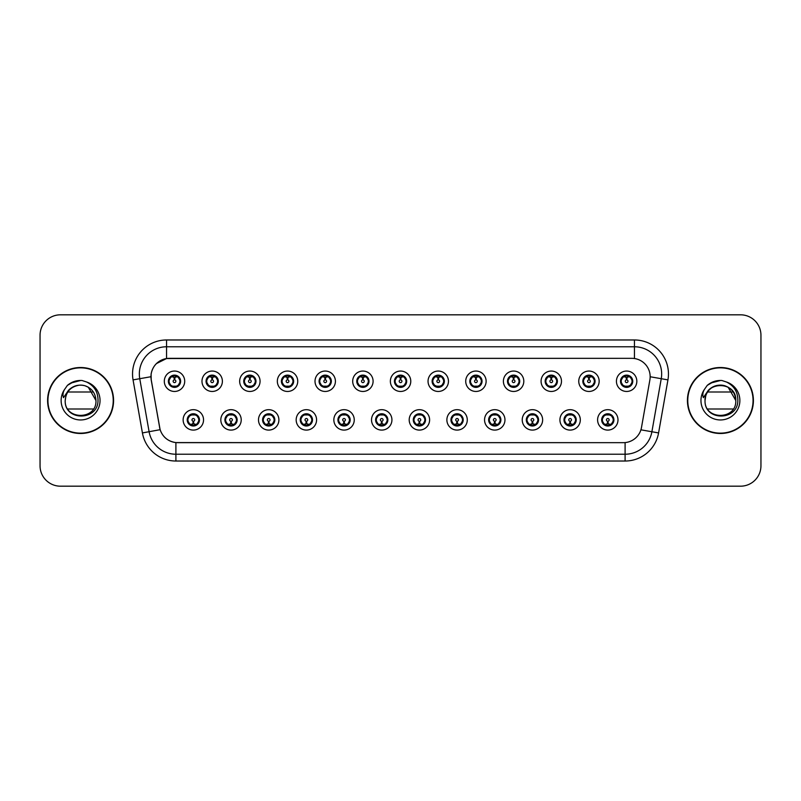 <?xml version="1.0" encoding="UTF-8"?>
<svg xmlns="http://www.w3.org/2000/svg" width="801" height="801" viewBox="0 0 801 801"><rect width="100%" height="100%" fill="white"/><g stroke="black" fill="none" stroke-linecap="round" stroke-linejoin="round"><path stroke-width="1.2" d="M241.221 419.884A10.203 10.203 0 0 1 231.018 430.087A10.203 10.203 0 0 1 220.816 419.884A10.203 10.203 0 0 1 231.018 409.681A10.203 10.203 0 0 1 241.221 419.884M224.901 419.884A6.118 6.118 0 0 0 231.018 426.002A6.118 6.118 0 0 0 237.146 419.884A6.118 6.118 0 0 0 231.018 413.767A6.118 6.118 0 0 0 224.901 419.884L227.274 423.829A5.437 5.437 0 0 1 227.274 415.939L224.961 419.884M278.898 419.884A10.203 10.203 0 0 1 268.695 430.087A10.203 10.203 0 0 1 258.493 419.884A10.203 10.203 0 0 1 268.695 409.681A10.203 10.203 0 0 1 278.898 419.884M262.578 419.884A6.118 6.118 0 0 0 268.695 426.002A6.118 6.118 0 0 0 274.823 419.884A6.118 6.118 0 0 0 268.695 413.767A6.118 6.118 0 0 0 262.578 419.884L264.951 423.829A5.437 5.437 0 0 1 264.951 415.939L262.638 419.884M316.575 419.884A10.203 10.203 0 0 1 306.372 430.087A10.203 10.203 0 0 1 296.17 419.884A10.203 10.203 0 0 1 306.372 409.681A10.203 10.203 0 0 1 316.575 419.884M300.255 419.884A6.118 6.118 0 0 0 306.372 426.002A6.118 6.118 0 0 0 312.5 419.884A6.118 6.118 0 0 0 306.372 413.767A6.118 6.118 0 0 0 300.255 419.884L302.628 423.829A5.437 5.437 0 0 1 302.628 415.939L300.315 419.884M354.252 419.884A10.203 10.203 0 0 1 344.05 430.087A10.203 10.203 0 0 1 333.847 419.884A10.203 10.203 0 0 1 344.05 409.681A10.203 10.203 0 0 1 354.252 419.884M337.932 419.884A6.118 6.118 0 0 0 344.05 426.002A6.118 6.118 0 0 0 350.177 419.884A6.118 6.118 0 0 0 344.05 413.767A6.118 6.118 0 0 0 337.932 419.884L340.305 423.829A5.437 5.437 0 0 1 340.305 415.939L337.992 419.884M391.929 419.884A10.203 10.203 0 0 1 381.727 430.087A10.203 10.203 0 0 1 371.524 419.884A10.203 10.203 0 0 1 381.727 409.681A10.203 10.203 0 0 1 391.929 419.884M375.609 419.884A6.118 6.118 0 0 0 381.727 426.002A6.118 6.118 0 0 0 387.854 419.884A6.118 6.118 0 0 0 381.727 413.767A6.118 6.118 0 0 0 375.609 419.884L377.982 423.829A5.437 5.437 0 0 1 377.982 415.939L375.669 419.884M429.606 419.884A10.203 10.203 0 0 1 419.404 430.087A10.203 10.203 0 0 1 409.201 419.884A10.203 10.203 0 0 1 419.404 409.681A10.203 10.203 0 0 1 429.606 419.884M413.286 419.884A6.118 6.118 0 0 0 419.404 426.002A6.118 6.118 0 0 0 425.531 419.884A6.118 6.118 0 0 0 419.404 413.767A6.118 6.118 0 0 0 413.286 419.884L415.659 423.829A5.437 5.437 0 0 1 415.659 415.939L413.346 419.884M467.283 419.884A10.203 10.203 0 0 1 457.081 430.087A10.203 10.203 0 0 1 446.878 419.884A10.203 10.203 0 0 1 457.081 409.681A10.203 10.203 0 0 1 467.283 419.884M450.963 419.884A6.118 6.118 0 0 0 457.081 426.002A6.118 6.118 0 0 0 463.208 419.884A6.118 6.118 0 0 0 457.081 413.767A6.118 6.118 0 0 0 450.963 419.884L453.336 423.829A5.437 5.437 0 0 1 453.336 415.939L451.023 419.884M504.96 419.884A10.203 10.203 0 0 1 494.758 430.087A10.203 10.203 0 0 1 484.555 419.884A10.203 10.203 0 0 1 494.758 409.681A10.203 10.203 0 0 1 504.96 419.884M488.64 419.884A6.118 6.118 0 0 0 494.758 426.002A6.118 6.118 0 0 0 500.885 419.884A6.118 6.118 0 0 0 494.758 413.767A6.118 6.118 0 0 0 488.64 419.884L491.013 423.829A5.437 5.437 0 0 1 491.013 415.939L488.7 419.884M542.637 419.884A10.203 10.203 0 0 1 532.435 430.087A10.203 10.203 0 0 1 522.232 419.884A10.203 10.203 0 0 1 532.435 409.681A10.203 10.203 0 0 1 542.637 419.884M526.317 419.884A6.118 6.118 0 0 0 532.435 426.002A6.118 6.118 0 0 0 538.562 419.884A6.118 6.118 0 0 0 532.435 413.767A6.118 6.118 0 0 0 526.317 419.884L528.69 423.829A5.437 5.437 0 0 1 528.69 415.939L526.377 419.884M580.314 419.884A10.203 10.203 0 0 1 570.112 430.087A10.203 10.203 0 0 1 559.919 419.884A10.203 10.203 0 0 1 570.112 409.681A10.203 10.203 0 0 1 580.314 419.884M563.994 419.884A6.118 6.118 0 0 0 570.112 426.002A6.118 6.118 0 0 0 576.239 419.884A6.118 6.118 0 0 0 570.112 413.767A6.118 6.118 0 0 0 563.994 419.884L566.367 423.829A5.437 5.437 0 0 1 566.367 415.939L564.054 419.884M617.992 419.884A10.203 10.203 0 0 1 607.789 430.087A10.203 10.203 0 0 1 597.596 419.884A10.203 10.203 0 0 1 607.789 409.681A10.203 10.203 0 0 1 617.992 419.884M601.671 419.884A6.118 6.118 0 0 0 607.789 426.002A6.118 6.118 0 0 0 613.916 419.884A6.118 6.118 0 0 0 607.789 413.767A6.118 6.118 0 0 0 601.671 419.884L604.044 423.829A5.437 5.437 0 0 1 604.044 415.939L601.731 419.884M203.544 419.884A10.203 10.203 0 0 1 193.341 430.087A10.203 10.203 0 0 1 183.139 419.884A10.203 10.203 0 0 1 193.341 409.681A10.203 10.203 0 0 1 203.544 419.884M187.224 419.884A6.118 6.118 0 0 0 193.341 426.002A6.118 6.118 0 0 0 199.469 419.884A6.118 6.118 0 0 0 193.341 413.767A6.118 6.118 0 0 0 187.224 419.884L189.597 423.829A5.437 5.437 0 0 1 189.597 415.939L187.274 419.884M222.388 381.256A10.203 10.203 0 0 1 212.185 391.459A10.203 10.203 0 0 1 201.982 381.256A10.203 10.203 0 0 1 212.185 371.053A10.203 10.203 0 0 1 222.388 381.256M206.057 381.256A6.118 6.118 0 0 0 212.185 387.374A6.118 6.118 0 0 0 218.303 381.256A6.118 6.118 0 0 0 212.185 375.128A6.118 6.118 0 0 0 206.057 381.256L208.44 385.201A5.437 5.437 0 0 1 208.44 377.301L206.117 381.266M260.065 381.256A10.203 10.203 0 0 1 249.862 391.459A10.203 10.203 0 0 1 239.659 381.256A10.203 10.203 0 0 1 249.862 371.053A10.203 10.203 0 0 1 260.065 381.256M243.734 381.256A6.118 6.118 0 0 0 249.862 387.374A6.118 6.118 0 0 0 255.98 381.256A6.118 6.118 0 0 0 249.862 375.128A6.118 6.118 0 0 0 243.734 381.256L246.117 385.201A5.437 5.437 0 0 1 246.117 377.301L243.794 381.266M297.742 381.256A10.203 10.203 0 0 1 287.539 391.459A10.203 10.203 0 0 1 277.336 381.256A10.203 10.203 0 0 1 287.539 371.053A10.203 10.203 0 0 1 297.742 381.256M281.411 381.256A6.118 6.118 0 0 0 287.539 387.374A6.118 6.118 0 0 0 293.657 381.256A6.118 6.118 0 0 0 287.539 375.128A6.118 6.118 0 0 0 281.411 381.256L283.794 385.201A5.437 5.437 0 0 1 283.794 377.301L281.471 381.266M335.419 381.256A10.203 10.203 0 0 1 325.216 391.459A10.203 10.203 0 0 1 315.013 381.256A10.203 10.203 0 0 1 325.216 371.053A10.203 10.203 0 0 1 335.419 381.256M319.088 381.256A6.118 6.118 0 0 0 325.216 387.374A6.118 6.118 0 0 0 331.334 381.256A6.118 6.118 0 0 0 325.216 375.128A6.118 6.118 0 0 0 319.088 381.256L321.471 385.201A5.437 5.437 0 0 1 321.471 377.301L319.148 381.266M373.096 381.256A10.203 10.203 0 0 1 362.893 391.459A10.203 10.203 0 0 1 352.69 381.256A10.203 10.203 0 0 1 362.893 371.053A10.203 10.203 0 0 1 373.096 381.256M356.765 381.256A6.118 6.118 0 0 0 362.893 387.374A6.118 6.118 0 0 0 369.011 381.256A6.118 6.118 0 0 0 362.893 375.128A6.118 6.118 0 0 0 356.765 381.256L359.148 385.201A5.437 5.437 0 0 1 359.148 377.301L356.825 381.266M410.773 381.256A10.203 10.203 0 0 1 400.57 391.459A10.203 10.203 0 0 1 390.367 381.256A10.203 10.203 0 0 1 400.57 371.053A10.203 10.203 0 0 1 410.773 381.256M394.442 381.256A6.118 6.118 0 0 0 400.57 387.374A6.118 6.118 0 0 0 406.688 381.256A6.118 6.118 0 0 0 400.57 375.128A6.118 6.118 0 0 0 394.442 381.256L396.825 385.201A5.437 5.437 0 0 1 396.825 377.301L394.503 381.266M448.45 381.256A10.203 10.203 0 0 1 438.247 391.459A10.203 10.203 0 0 1 428.044 381.256A10.203 10.203 0 0 1 438.247 371.053A10.203 10.203 0 0 1 448.45 381.256M432.119 381.256A6.118 6.118 0 0 0 438.247 387.374A6.118 6.118 0 0 0 444.365 381.256A6.118 6.118 0 0 0 438.247 375.128A6.118 6.118 0 0 0 432.119 381.256L434.502 385.201A5.437 5.437 0 0 1 434.502 377.301L432.18 381.266M486.127 381.256A10.203 10.203 0 0 1 475.924 391.459A10.203 10.203 0 0 1 465.721 381.256A10.203 10.203 0 0 1 475.924 371.053A10.203 10.203 0 0 1 486.127 381.256M469.807 381.256A6.118 6.118 0 0 0 475.924 387.374A6.118 6.118 0 0 0 482.042 381.256A6.118 6.118 0 0 0 475.924 375.128A6.118 6.118 0 0 0 469.807 381.256L472.179 385.201A5.437 5.437 0 0 1 472.19 377.301L469.857 381.266M523.804 381.256A10.203 10.203 0 0 1 513.601 391.459A10.203 10.203 0 0 1 503.398 381.256A10.203 10.203 0 0 1 513.601 371.053A10.203 10.203 0 0 1 523.804 381.256M507.484 381.256A6.118 6.118 0 0 0 513.601 387.374A6.118 6.118 0 0 0 519.719 381.256A6.118 6.118 0 0 0 513.601 375.128A6.118 6.118 0 0 0 507.484 381.256L509.857 385.201A5.437 5.437 0 0 1 509.867 377.301A5.437 5.437 0 0 0 508.154 381.256M561.481 381.256A10.203 10.203 0 0 1 551.278 391.459A10.203 10.203 0 0 1 541.075 381.256A10.203 10.203 0 0 1 551.278 371.053A10.203 10.203 0 0 1 561.481 381.256M545.161 381.256A6.118 6.118 0 0 0 551.278 387.374A6.118 6.118 0 0 0 557.396 381.256A6.118 6.118 0 0 0 551.278 375.128A6.118 6.118 0 0 0 545.161 381.256L547.534 385.201A5.437 5.437 0 0 1 547.544 377.301L545.211 381.266M599.158 381.256A10.203 10.203 0 0 1 588.955 391.459A10.203 10.203 0 0 1 578.753 381.256A10.203 10.203 0 0 1 588.955 371.053A10.203 10.203 0 0 1 599.158 381.256M582.838 381.256A6.118 6.118 0 0 0 588.955 387.374A6.118 6.118 0 0 0 595.073 381.256A6.118 6.118 0 0 0 588.955 375.128A6.118 6.118 0 0 0 582.838 381.256L585.211 385.201A5.437 5.437 0 0 1 585.221 377.301L582.888 381.266M636.835 381.256A10.203 10.203 0 0 1 626.632 391.459A10.203 10.203 0 0 1 616.43 381.256A10.203 10.203 0 0 1 626.632 371.053A10.203 10.203 0 0 1 636.835 381.256M620.515 381.256A6.118 6.118 0 0 0 626.632 387.374A6.118 6.118 0 0 0 632.75 381.256A6.118 6.118 0 0 0 626.632 375.128A6.118 6.118 0 0 0 620.515 381.256L622.888 385.201A5.437 5.437 0 0 1 622.898 377.301L620.565 381.266M184.711 381.256A10.203 10.203 0 0 1 174.508 391.459A10.203 10.203 0 0 1 164.305 381.256A10.203 10.203 0 0 1 174.508 371.053A10.203 10.203 0 0 1 184.711 381.256M168.38 381.256A6.118 6.118 0 0 0 174.508 387.374A6.118 6.118 0 0 0 180.625 381.256A6.118 6.118 0 0 0 174.508 375.128A6.118 6.118 0 0 0 168.38 381.256L170.763 385.201A5.437 5.437 0 0 1 170.763 377.301L168.44 381.266M151.249 379.884A18.363 18.363 0 0 1 169.331 358.337L631.799 358.337A18.363 18.363 0 0 1 649.881 379.884L641.491 427.494A18.363 18.363 0 0 1 623.408 442.663L177.732 442.663A18.363 18.363 0 0 1 159.649 427.494L151.249 379.884M47.599 400.5A32.981 32.981 0 0 0 80.581 433.481A32.981 32.981 0 0 0 113.572 400.5A32.981 32.981 0 0 0 80.581 367.519A32.981 32.981 0 0 0 47.599 400.5M687.428 400.5A32.981 32.981 0 0 0 720.419 433.481A32.981 32.981 0 0 0 753.401 400.5A32.981 32.981 0 0 0 720.419 367.519A32.981 32.981 0 0 0 687.428 400.5M623.338 442.663L175.9 442.583C168.1 441.471 162.843 437.216 160.14 429.807L151.189 379.884L151.109 373.977C152.871 365.466 158.017 360.32 166.548 358.538L631.729 358.337M156.385 363.614L166.548 358.538L166.548 346.773L634.452 346.773A27.204 27.204 0 0 1 661.246 378.703L651.894 431.749A27.204 27.204 0 0 1 625.1 454.227L175.9 454.227A27.204 27.204 0 0 1 149.106 431.749L139.754 378.703A27.204 27.204 0 0 1 166.548 346.773L166.548 339.974L634.452 339.974L634.452 358.528M177.662 442.663L175.9 442.583L175.9 461.026A34.002 34.002 0 0 1 142.418 432.93L133.056 379.884A34.002 34.002 0 0 1 166.548 339.974M142.418 432.93L160.11 429.686M159.689 428.064L159.579 427.494M150.908 376.73L139.754 378.703A27.204 27.204 0 0 1 139.344 373.977M760.95 335.208A20.405 20.405 0 0 0 740.545 314.813L60.455 314.813A20.405 20.405 0 0 0 40.05 335.208L40.05 465.792A20.405 20.405 0 0 0 60.455 486.187L740.545 486.187A20.405 20.405 0 0 0 760.95 465.792L760.95 335.208L760.95 465.792M40.05 335.208L40.05 465.792M740.545 314.813L60.455 314.813M60.455 486.187L740.545 486.187M173.877 377.101L174.448 379.894A1.362 1.362 180 0 0 173.146 381.286A1.362 1.362 180 0 0 174.508 382.618A1.362 1.362 180 0 0 175.86 381.286A1.362 1.362 180 0 0 174.568 379.894L175.129 377.101M177.462 376.69L174.678 377.311M179.945 381.256A5.437 5.437 0 0 1 178.253 385.201L180.565 381.256L178.253 377.311A5.437 5.437 0 0 1 179.945 381.256M175.89 375.989A5.437 5.437 0 0 1 175.93 375.999L176.21 375.379M172.235 376.31L174.248 375.309M174.738 375.819L176.771 376.31M175.559 375.228L175.079 375.839L178.253 377.311C180.485 379.944 180.485 382.568 178.253 385.201L175.93 386.503L176.21 387.133M175.559 387.284L175.269 386.643L175.93 386.503M175.269 386.643L175.379 387.314L175.269 386.643M176.781 386.192L172.235 386.192M173.457 387.284L173.927 386.663L172.796 387.133M173.457 375.228L173.737 375.869L170.763 377.311C168.52 379.934 168.52 382.568 170.763 385.201L173.076 386.503M173.737 375.869L173.627 375.198L173.737 375.869M174.328 377.311L171.544 376.69M193.972 424.039L193.401 421.236A1.362 1.362 -0 0 0 194.703 419.854A1.362 1.362 -0 0 0 193.341 418.522A1.362 1.362 -0 0 0 191.99 419.854A1.362 1.362 -0 0 0 193.281 421.236L192.721 424.039M190.388 424.45L193.171 423.819M194.393 425.912L194.112 425.271L197.086 423.829C199.329 421.206 199.329 418.573 197.086 415.939A5.437 5.437 0 0 1 197.086 423.839L199.409 419.874L197.086 415.939L194.773 414.638L195.054 414.007M191.96 425.141A5.437 5.437 0 0 1 191.91 425.131L191.629 425.762M195.614 424.83L193.602 425.822M193.111 425.321L191.079 424.83M192.29 425.912L192.771 425.291M192.29 413.857L192.58 414.497L189.597 415.939C187.364 418.563 187.364 421.196 189.597 423.829L192.761 425.291M192.761 414.477L192.47 413.827L192.771 414.467M191.069 414.938L195.614 414.938M194.393 413.857L193.922 414.477L194.222 413.827M194.773 414.638L193.922 414.477L194.212 413.827M194.212 425.942L194.112 425.271L194.222 425.942M193.512 423.819L196.295 424.45M211.554 377.101L212.125 379.894A1.362 1.362 180 0 0 210.823 381.286A1.362 1.362 180 0 0 212.185 382.618A1.362 1.362 180 0 0 213.537 381.286A1.362 1.362 180 0 0 212.245 379.894L212.806 377.101M215.139 376.69L212.355 377.311M217.622 381.256A5.437 5.437 0 0 1 215.93 385.201L218.242 381.256L215.93 377.311A5.437 5.437 0 0 1 217.622 381.256M213.567 375.989A5.437 5.437 0 0 1 213.607 375.999L213.887 375.379M209.912 376.31L211.925 375.309M212.415 375.819L214.448 376.31M213.236 375.228L212.756 375.839L215.93 377.311C218.162 379.944 218.162 382.568 215.93 385.201L213.607 386.503L213.887 387.133M213.236 387.284L212.946 386.643L213.607 386.503M212.946 386.643L213.056 387.314L212.946 386.643M214.458 386.192L209.912 386.192M211.134 387.284L211.604 386.663L210.473 387.133M211.134 375.228L211.414 375.869L208.44 377.311C206.197 379.934 206.197 382.568 208.44 385.201L210.753 386.503M211.414 375.869L211.304 375.198L211.414 375.869M212.005 377.311A3.945 3.945 0 0 1 212.015 377.311L209.221 376.69M249.231 377.101L249.802 379.894A1.362 1.362 180 0 0 248.5 381.286A1.362 1.362 180 0 0 249.862 382.618A1.362 1.362 180 0 0 251.214 381.286A1.362 1.362 180 0 0 249.922 379.894L250.483 377.101M252.816 376.69L250.042 377.181A4.085 4.085 0 0 0 250.032 377.181L250.032 377.311M255.299 381.256A5.437 5.437 0 0 1 253.607 385.201L255.919 381.256L253.607 377.311A5.437 5.437 0 0 1 255.299 381.256M251.244 375.989A5.437 5.437 0 0 1 251.284 375.999L251.564 375.379M247.589 376.31L249.602 375.309M250.092 375.819L252.125 376.31M250.913 375.228L250.433 375.839M250.913 387.284L250.623 386.643L253.607 385.201C255.839 382.568 255.839 379.944 253.607 377.311L250.443 375.839M250.443 386.663L250.733 387.314L250.433 386.663M252.135 386.192L247.589 386.192M248.811 387.284L249.281 386.663L248.981 387.314M248.811 375.228L249.091 375.869L246.117 377.311C243.874 379.934 243.874 382.568 246.117 385.201L249.281 386.663L248.991 387.314M248.991 375.198L249.091 375.869L248.981 375.198M249.692 377.311L246.898 376.69M286.908 377.101L287.479 379.894A1.362 1.362 180 0 0 286.177 381.286A1.362 1.362 180 0 0 287.539 382.618A1.362 1.362 180 0 0 288.891 381.286A1.362 1.362 180 0 0 287.599 379.894L288.16 377.101M290.493 376.69L287.709 377.311M292.976 381.256A5.437 5.437 0 0 1 291.284 385.201L293.597 381.256L291.284 377.311A5.437 5.437 0 0 1 292.976 381.256M288.921 375.989A5.437 5.437 0 0 1 288.961 375.999L289.241 375.379M285.266 376.31L287.279 375.309M287.769 375.819L289.802 376.31M288.59 375.228L288.11 375.839L291.284 377.311C293.516 379.944 293.516 382.568 291.284 385.201L288.961 386.503L289.241 387.133M288.59 387.284L288.3 386.643L288.961 386.503M288.3 386.643L288.41 387.314L288.3 386.643M289.812 386.192L285.266 386.192M286.488 387.284L286.958 386.663L285.827 387.133M286.488 375.228L286.768 375.869L283.794 377.311C281.551 379.934 281.551 382.568 283.794 385.201L286.107 386.503M286.768 375.869L286.658 375.198L286.768 375.869M287.369 377.311L284.575 376.69M324.585 377.101L325.156 379.894A1.362 1.362 180 0 0 323.854 381.286A1.362 1.362 180 0 0 325.216 382.618A1.362 1.362 180 0 0 326.568 381.286A1.362 1.362 180 0 0 325.276 379.894L325.837 377.101M328.17 376.69L325.386 377.311M330.653 381.256A5.437 5.437 0 0 1 328.961 385.201L331.274 381.256L328.961 377.311A5.437 5.437 0 0 1 330.653 381.256M326.598 375.989A5.437 5.437 0 0 1 326.638 375.999L326.918 375.379M322.943 376.31L324.956 375.309M325.446 375.819L327.479 376.31M326.267 375.228L325.787 375.839L328.961 377.311C331.193 379.944 331.193 382.568 328.961 385.201L326.638 386.503L326.918 387.133M326.267 387.284L325.977 386.643L326.638 386.503M325.977 386.643L326.087 387.314L325.977 386.643M327.489 386.192L322.943 386.192M324.165 387.284L324.635 386.663L323.504 387.133M324.165 375.228L324.445 375.869L321.471 377.311C319.229 379.934 319.229 382.568 321.471 385.201L323.784 386.503M324.445 375.869L324.335 375.198L324.445 375.869M325.046 377.311L322.252 376.69M231.649 424.039L231.078 421.236A1.362 1.362 -0 0 0 232.38 419.854A1.362 1.362 -0 0 0 231.018 418.522A1.362 1.362 -0 0 0 229.667 419.854A1.362 1.362 -0 0 0 230.958 421.236L230.398 424.039M228.065 424.45L230.848 423.819M232.07 425.912L231.789 425.271L234.763 423.829C237.006 421.206 237.006 418.573 234.763 415.939A5.437 5.437 0 0 1 234.763 423.839L237.086 419.874L234.763 415.939L232.45 414.638L232.731 414.007M229.637 425.141A5.437 5.437 0 0 1 229.587 425.131L229.306 425.762M233.291 424.83L231.279 425.822M230.788 425.321L228.756 424.83M229.967 425.912L230.448 425.291L227.274 423.829C225.041 421.196 225.041 418.563 227.274 415.939L229.587 414.638L229.306 414.007M229.967 413.857L230.257 414.497L229.587 414.638M230.257 414.497L230.147 413.827L230.257 414.497M228.746 414.938L233.291 414.938M232.07 413.857L231.599 414.477L231.9 413.827L231.599 414.467L232.45 414.638M231.789 425.271L231.9 425.942L231.789 425.271M231.189 423.819L233.972 424.45M269.326 424.039L268.756 421.236A1.362 1.362 -0 0 0 270.057 419.854A1.362 1.362 -0 0 0 268.695 418.522A1.362 1.362 -0 0 0 267.344 419.854A1.362 1.362 -0 0 0 268.635 421.236L268.075 424.039M265.742 424.45L268.525 423.819M269.747 425.912L269.466 425.271L272.44 423.829C274.683 421.206 274.683 418.573 272.44 415.939A5.437 5.437 0 0 1 272.44 423.839L274.763 419.874L272.44 415.939L270.127 414.638L270.408 414.007M267.314 425.141A5.437 5.437 0 0 1 267.264 425.131L266.983 425.762M270.968 424.83L268.956 425.822M268.465 425.321L266.433 424.83M267.644 425.912L268.125 425.291L264.951 423.829C262.718 421.196 262.718 418.563 264.951 415.939L267.264 414.638L266.983 414.007M267.644 413.857L267.935 414.497L267.264 414.638M267.935 414.497L267.824 413.827L267.935 414.497M266.423 414.938L270.968 414.938M269.747 413.857L269.276 414.477L269.577 413.827L269.276 414.467L270.127 414.638M269.466 425.271L269.577 425.942L269.466 425.271M268.866 423.819L271.659 424.45M307.003 424.039L306.433 421.236A1.362 1.362 -0 0 0 307.734 419.854A1.362 1.362 -0 0 0 306.372 418.522A1.362 1.362 -0 0 0 305.021 419.854A1.362 1.362 -0 0 0 306.312 421.236L305.752 424.039M303.419 424.45L306.202 423.819M307.424 425.912L307.143 425.271L310.117 423.829C312.36 421.206 312.36 418.573 310.117 415.939A5.437 5.437 0 0 1 310.117 423.839L312.44 419.874L310.117 415.939L307.804 414.638L308.085 414.007M304.991 425.141A5.437 5.437 0 0 1 304.951 425.131L304.67 425.762M308.645 424.83L306.633 425.822M306.142 425.321L304.11 424.83M305.321 425.912L305.802 425.291L302.628 423.829C300.395 421.196 300.395 418.563 302.628 415.939L304.951 414.638L304.67 414.007M305.321 413.857L305.612 414.497L304.951 414.638M305.612 414.497L305.501 413.827L305.612 414.497M304.1 414.938L308.645 414.938M307.424 413.857L306.953 414.477L307.254 413.827L306.953 414.467L307.804 414.638M307.143 425.271L307.254 425.942L307.143 425.271M306.543 423.819L309.336 424.45M113.231 400.5A32.641 32.641 0 0 0 80.581 367.859A32.641 32.641 0 0 0 47.94 400.5A32.641 32.641 0 0 0 80.581 433.141A32.641 32.641 0 0 0 113.231 400.5M86.007 386.112L88.27 387.183L95.96 400.5L88.27 387.183L84.946 385.752L88.27 387.183L95.96 400.5C96.901 420.335 64.27 420.335 65.211 400.5L65.922 395.874L65.191 400.5C64.35 421.386 98.123 421.006 98.012 400.5C98.072 392.019 94.288 385.862 86.658 382.017L82.062 380.505C76.516 380.175 71.629 381.807 67.404 385.391L64.631 389.366C62.939 392.22 62.568 394.983 63.519 397.666L68.465 390.327C73.081 385.712 78.578 384.19 84.946 385.752L88.27 387.183L95.96 400.5C96.901 420.335 64.27 420.335 65.211 400.5L65.922 395.874L65.211 400.5C65.972 391.759 70.648 386.653 79.259 385.181M95.96 400.5L88.27 387.183L84.946 385.752L88.27 387.183L95.96 400.5L88.27 387.183L84.946 385.752L88.27 387.183L95.96 400.5C95.479 393.111 91.805 388.205 84.946 385.752A15.379 15.379 0 0 0 65.922 395.874L65.211 400.5M67.775 391.999L93.397 391.999M93.397 409.001L67.775 409.001M67.444 385.361L70.558 383.138L80.741 380.455L70.558 383.138L67.444 385.361L70.558 383.138L80.741 380.455L70.558 383.138L67.444 385.361L70.558 383.138L80.741 380.455L70.558 383.138L67.444 385.361L70.558 383.138L80.741 380.455L70.558 383.138L67.444 385.361L74.002 381.556M74.633 381.356L78.848 380.525M753.06 400.5A32.641 32.641 0 0 0 720.419 367.859A32.641 32.641 0 0 0 687.769 400.5A32.641 32.641 0 0 0 720.419 433.141A32.641 32.641 0 0 0 753.06 400.5M705.751 395.874A15.379 15.379 0 0 1 724.775 385.752L728.099 387.183L735.789 400.5C736.73 420.335 704.099 420.335 705.04 400.5C704.099 380.665 736.73 380.665 735.789 400.5C736.73 420.335 704.099 420.335 705.04 400.5C704.099 380.665 736.73 380.665 735.789 400.5C736.73 420.335 704.099 420.335 705.04 400.5C704.099 380.665 736.73 380.665 735.789 400.5L728.099 387.183L724.775 385.752C731.643 388.205 735.308 393.111 735.789 400.5C736.73 380.665 704.099 380.665 705.04 400.5L705.751 395.874L705.02 400.5C704.099 380.665 736.73 380.665 735.789 400.5C736.73 380.665 704.099 380.665 705.04 400.5C704.179 421.386 737.961 421.006 737.841 400.5C737.911 392.019 734.127 385.862 726.487 382.017L721.901 380.505C716.354 380.175 711.468 381.807 707.233 385.391L704.459 389.366C702.767 392.22 702.397 394.983 703.348 397.666L708.304 390.327C712.92 385.712 718.407 384.19 724.775 385.752A15.379 15.379 0 0 0 705.751 395.874L705.04 400.5M707.603 391.999L733.225 391.999M733.225 409.001L707.603 409.001M715.824 385.832L719.088 385.181M707.273 385.361L710.387 383.138L720.57 380.455L710.387 383.138L707.273 385.361L710.387 383.138L720.57 380.455L710.387 383.138L707.273 385.361L710.387 383.138L720.57 380.455L710.387 383.138L707.273 385.361L710.387 383.138L720.57 380.455L710.387 383.138L707.273 385.361L713.841 381.556M714.462 381.356L718.687 380.525M362.262 377.101L362.833 379.894A1.362 1.362 180 0 0 361.531 381.286A1.362 1.362 180 0 0 362.893 382.618A1.362 1.362 180 0 0 364.245 381.286A1.362 1.362 180 0 0 362.953 379.894L363.514 377.101M365.847 376.69L363.063 377.311M368.33 381.256A5.437 5.437 0 0 1 366.638 385.201L368.951 381.256L366.638 377.311A5.437 5.437 0 0 1 368.33 381.256M364.275 375.989A5.437 5.437 0 0 1 364.325 375.999L364.605 375.379M360.62 376.31L362.633 375.309M363.123 375.819L365.156 376.31M363.944 375.228L363.464 375.839L366.638 377.311C368.871 379.944 368.871 382.568 366.638 385.201L364.325 386.503L364.605 387.133M363.944 387.284L363.654 386.643L364.325 386.503M363.654 386.643L363.764 387.314L363.654 386.643M365.166 386.192L360.62 386.192M361.842 387.284L362.312 386.663L361.181 387.133M361.842 375.228L362.122 375.869L359.148 377.311C356.906 379.934 356.906 382.568 359.148 385.201L361.461 386.503M362.122 375.869L362.012 375.198L362.122 375.869M362.723 377.311L359.929 376.69M399.939 377.101L400.51 379.894A1.362 1.362 180 0 0 399.208 381.286A1.362 1.362 180 0 0 400.57 382.618A1.362 1.362 180 0 0 401.922 381.286A1.362 1.362 180 0 0 400.63 379.894L401.191 377.101M403.524 376.69L400.74 377.311M406.007 381.256A5.437 5.437 0 0 1 404.315 385.201L406.628 381.256L404.315 377.311A5.437 5.437 0 0 1 406.007 381.256M401.952 375.989A5.437 5.437 0 0 1 402.002 375.999L402.282 375.379M398.297 376.31L400.31 375.309M400.8 375.819L402.833 376.31M401.621 375.228L401.141 375.839L404.315 377.311C406.548 379.944 406.548 382.568 404.315 385.201L402.002 386.503L402.282 387.133M401.621 387.284L401.331 386.643L402.002 386.503M401.331 386.643L401.441 387.314L401.331 386.643M402.843 386.192L398.297 386.192M399.519 387.284L399.989 386.663L398.858 387.133M399.519 375.228L399.799 375.869L396.825 377.311C394.583 379.934 394.583 382.568 396.825 385.201L399.138 386.503M399.799 375.869L399.689 375.198L399.799 375.869M400.4 377.311L397.616 376.69M437.616 377.101L438.187 379.894A1.362 1.362 180 0 0 436.885 381.286A1.362 1.362 180 0 0 438.247 382.618A1.362 1.362 180 0 0 439.599 381.286A1.362 1.362 180 0 0 438.307 379.894L438.868 377.101M441.201 376.69L438.417 377.311M443.684 381.256A5.437 5.437 0 0 1 441.992 385.201L444.315 381.256L441.992 377.311A5.437 5.437 0 0 1 443.684 381.256M439.629 375.989A5.437 5.437 0 0 1 439.679 375.999L439.959 375.379M435.974 376.31L437.987 375.309M438.477 375.819L440.51 376.31M439.298 375.228L438.818 375.839M439.298 387.284L439.008 386.643L441.992 385.201C444.225 382.568 444.225 379.944 441.992 377.311L438.828 375.839M438.828 386.663L439.118 387.314L438.818 386.663M440.52 386.192L435.974 386.192M437.196 387.284L437.666 386.663L437.366 387.314M437.196 375.228L437.476 375.869L434.502 377.311C432.26 379.934 432.26 382.568 434.502 385.201L437.666 386.663L437.376 387.314M437.376 375.198L437.476 375.869L437.366 375.198M438.077 377.311L435.293 376.69M344.68 424.039L344.11 421.236A1.362 1.362 -0 0 0 345.411 419.854A1.362 1.362 -0 0 0 344.05 418.522A1.362 1.362 -0 0 0 342.698 419.854A1.362 1.362 -0 0 0 343.989 421.236L343.429 424.039M341.096 424.45L343.879 423.819M345.101 425.912L344.82 425.271L347.794 423.829C350.037 421.206 350.037 418.573 347.794 415.939A5.437 5.437 0 0 1 347.794 423.839L350.117 419.874L347.794 415.939L345.481 414.638L345.762 414.007M342.668 425.141A5.437 5.437 0 0 1 342.628 425.131L342.347 425.762M346.322 424.83L344.31 425.822M343.819 425.321L341.787 424.83M342.998 425.912L343.479 425.291L340.305 423.829C338.072 421.196 338.072 418.563 340.305 415.939L342.628 414.638L342.347 414.007M342.998 413.857L343.289 414.497L342.628 414.638M343.289 414.497L343.178 413.827L343.289 414.497M341.777 414.938L346.322 414.938M345.101 413.857L344.63 414.477L344.931 413.827L344.63 414.467L345.481 414.638M344.82 425.271L344.931 425.942L344.82 425.271M344.22 423.819L347.013 424.45M382.357 424.039L381.787 421.236A1.362 1.362 -0 0 0 383.088 419.854A1.362 1.362 -0 0 0 381.727 418.522A1.362 1.362 -0 0 0 380.375 419.854A1.362 1.362 -0 0 0 381.666 421.236L381.106 424.039M378.773 424.45L381.546 423.959A4.085 4.085 0 0 0 381.556 423.959L381.556 423.819M382.778 425.912L382.498 425.271L385.471 423.829C387.714 421.206 387.714 418.573 385.471 415.939A5.437 5.437 0 0 1 385.471 423.839L387.794 419.874L385.471 415.939L383.158 414.638L383.439 414.007M380.675 425.912L380.966 425.271L380.305 425.131A5.437 5.437 0 0 1 380.305 425.131L380.024 425.762M383.999 424.83L381.987 425.822M381.496 425.321L379.464 424.83M381.146 425.291L380.855 425.942L381.156 425.291M380.675 413.857L380.966 414.497L377.982 415.939C375.749 418.563 375.749 421.196 377.982 423.829L380.305 425.131M381.146 414.477L380.855 413.827L381.156 414.467M379.454 414.938L383.999 414.938M382.778 413.857L382.307 414.477L382.608 413.827M383.158 414.638L382.307 414.477L382.598 413.827M382.598 425.942L382.498 425.271L382.608 425.942M381.897 423.819L384.69 424.45M420.034 424.039L419.464 421.236A1.362 1.362 -0 0 0 420.765 419.854A1.362 1.362 -0 0 0 419.404 418.522A1.362 1.362 -0 0 0 418.052 419.854A1.362 1.362 -0 0 0 419.344 421.236L418.783 424.039M416.45 424.45L419.233 423.819M420.455 425.912L420.175 425.271L423.148 423.829C425.391 421.206 425.391 418.573 423.148 415.939A5.437 5.437 0 0 1 423.148 423.839L425.471 419.874L423.148 415.939L420.835 414.638L421.116 414.007M418.022 425.141A5.437 5.437 0 0 1 417.982 425.131L417.701 425.762M421.676 424.83L419.664 425.822M419.173 425.321L417.141 424.83M418.352 425.912L418.833 425.291L415.659 423.829C413.426 421.196 413.426 418.563 415.659 415.939L417.982 414.638L417.701 414.007M418.352 413.857L418.643 414.497L417.982 414.638M418.643 414.497L418.533 413.827L418.643 414.497M417.131 414.938L421.676 414.938M420.455 413.857L419.984 414.477L420.285 413.827L419.984 414.467L420.835 414.638M420.175 425.271L420.285 425.942L420.175 425.271M419.584 423.819A3.945 3.945 0 0 1 419.574 423.819L422.367 424.45M475.293 377.101L475.864 379.894A1.362 1.362 180 0 0 474.562 381.286A1.362 1.362 180 0 0 475.924 382.618A1.362 1.362 180 0 0 477.276 381.286A1.362 1.362 180 0 0 475.984 379.894L476.545 377.101M478.878 376.69L476.094 377.311M481.361 381.256A5.437 5.437 0 0 1 479.669 385.201L481.992 381.256L479.669 377.311A5.437 5.437 0 0 1 481.361 381.256M477.306 375.989A5.437 5.437 0 0 1 477.356 375.999L477.636 375.379M473.651 376.31L475.664 375.309M476.164 375.819L478.187 376.31M476.975 375.228L476.495 375.839L479.669 377.311C481.902 379.944 481.902 382.568 479.669 385.201L477.356 386.503L477.636 387.133M476.975 387.284L476.685 386.643L477.356 386.503M476.685 386.643L476.795 387.314L476.685 386.643M478.197 386.192L473.651 386.192M474.873 387.284L475.343 386.663L474.212 387.133M474.873 375.228L475.153 375.869L472.179 377.311C469.937 379.934 469.937 382.568 472.179 385.201L474.492 386.503M475.153 375.869L475.043 375.198L475.153 375.869M475.754 377.311L472.97 376.69M512.97 377.101L513.541 379.894A1.362 1.362 180 0 0 512.24 381.286A1.362 1.362 180 0 0 513.601 382.618A1.362 1.362 180 0 0 514.953 381.286A1.362 1.362 180 0 0 513.661 379.894L514.222 377.101M516.555 376.69L513.771 377.311M519.038 381.256A5.437 5.437 0 0 1 517.346 385.201L519.669 381.256L517.346 377.311A5.437 5.437 0 0 1 519.038 381.256M514.983 375.989A5.437 5.437 0 0 1 515.033 375.999L515.313 375.379M511.328 376.31L513.341 375.309M513.841 375.819L515.864 376.31M514.653 375.228L514.172 375.839L517.346 377.311C519.579 379.944 519.579 382.568 517.346 385.201L515.033 386.503L515.313 387.133M514.653 387.284L514.362 386.643L515.033 386.503M514.362 386.643L514.472 387.314L514.362 386.643M515.874 386.192L511.328 386.192M512.55 387.284L513.02 386.663L511.889 387.133M512.55 375.228L512.83 375.869L509.857 377.311C507.614 379.934 507.614 382.568 509.857 385.201L512.169 386.503M512.83 375.869L512.72 375.198L512.83 375.869M509.857 377.311L507.534 381.266M513.431 377.311L510.648 376.69M550.647 377.101L551.218 379.894A1.362 1.362 180 0 0 549.917 381.286A1.362 1.362 180 0 0 551.278 382.618A1.362 1.362 180 0 0 552.63 381.286A1.362 1.362 180 0 0 551.338 379.894L551.899 377.101M554.232 376.69L551.448 377.311M556.715 381.256A5.437 5.437 0 0 1 555.023 385.201L557.346 381.256L555.023 377.311A5.437 5.437 0 0 1 556.715 381.256M552.66 375.989A5.437 5.437 0 0 1 552.71 375.999L552.99 375.379M549.005 376.31L551.018 375.309M551.519 375.819L553.541 376.31M552.33 375.228L551.849 375.839L555.023 377.311C557.256 379.944 557.256 382.568 555.023 385.201L552.71 386.503L552.99 387.133M552.33 387.284L552.039 386.643L552.71 386.503M552.039 386.643L552.149 387.314L552.039 386.643M553.551 386.192L549.005 386.192M550.227 387.284L550.698 386.663L549.566 387.133M550.227 375.228L550.507 375.869L547.534 377.311C545.291 379.934 545.291 382.568 547.534 385.201L549.846 386.503M550.507 375.869L550.397 375.198L550.507 375.869M551.108 377.311L548.325 376.69M588.324 377.101L588.895 379.894A1.362 1.362 180 0 0 587.594 381.286A1.362 1.362 180 0 0 588.955 382.618A1.362 1.362 180 0 0 590.317 381.286A1.362 1.362 180 0 0 589.015 379.894L589.576 377.101M591.909 376.69L589.125 377.311M594.392 381.256A5.437 5.437 0 0 1 592.7 385.201L595.023 381.256L592.7 377.311A5.437 5.437 0 0 1 594.392 381.256M590.337 375.989A5.437 5.437 0 0 1 590.387 375.999L590.667 375.379M586.682 376.31L588.695 375.309M589.196 375.819L591.218 376.31M590.007 375.228L589.526 375.839L592.7 377.311C594.933 379.944 594.933 382.568 592.7 385.201L590.387 386.503L590.667 387.133M590.007 387.284L589.716 386.643L590.387 386.503M589.716 386.643L589.826 387.314L589.716 386.643M591.228 386.192L586.682 386.192M587.904 387.284L588.375 386.663L587.243 387.133M587.904 375.228L588.184 375.869L585.211 377.311C582.968 379.934 582.968 382.568 585.211 385.201L587.523 386.503M588.184 375.869L588.074 375.198L588.184 375.869M588.785 377.311L586.002 376.69M626.002 377.101L626.572 379.894A1.362 1.362 180 0 0 625.271 381.286A1.362 1.362 180 0 0 626.632 382.618A1.362 1.362 180 0 0 627.994 381.286A1.362 1.362 180 0 0 626.692 379.894L627.253 377.101M629.586 376.69L626.803 377.311M632.069 381.256A5.437 5.437 0 0 1 630.377 385.201L632.7 381.256L630.377 377.311A5.437 5.437 0 0 1 632.069 381.256M628.024 375.989A5.437 5.437 0 0 1 628.064 375.999L628.344 375.379M624.359 376.31L626.372 375.309M626.873 375.819L628.895 376.31M627.684 375.228L627.213 375.839L627.513 375.198M627.684 387.284L627.393 386.643L630.377 385.201C632.61 382.568 632.61 379.944 630.377 377.311L627.213 375.839M627.213 386.663L627.513 387.314M628.905 386.192L624.359 386.192M625.581 387.284L626.052 386.663L625.751 387.314M625.581 375.228L625.861 375.869L622.888 377.311C620.645 379.934 620.645 382.568 622.888 385.201L626.052 386.663L625.761 387.314M625.761 375.198L625.861 375.869L625.751 375.198M626.462 377.311L623.679 376.69M457.711 424.039L457.141 421.236A1.362 1.362 -0 0 0 458.442 419.854A1.362 1.362 -0 0 0 457.081 418.522A1.362 1.362 -0 0 0 455.729 419.854A1.362 1.362 -0 0 0 457.021 421.236L456.46 424.039M454.127 424.45L456.91 423.819M458.132 425.912L457.852 425.271L460.825 423.829C463.068 421.206 463.068 418.573 460.825 415.939A5.437 5.437 0 0 1 460.825 423.839L463.148 419.874L460.825 415.939L458.512 414.638L458.793 414.007M455.699 425.141A5.437 5.437 0 0 1 455.659 425.131L455.379 425.762M459.353 424.83L457.341 425.822M456.85 425.321L454.818 424.83M456.029 425.912L456.51 425.291L453.336 423.829C451.103 421.196 451.103 418.563 453.336 415.939L455.659 414.638L455.379 414.007M456.029 413.857L456.32 414.497L455.659 414.638M456.32 414.497L456.21 413.827L456.32 414.497M454.808 414.938L459.353 414.938M458.132 413.857L457.661 414.477L457.962 413.827L457.661 414.467L458.512 414.638M457.852 425.271L457.962 425.942L457.852 425.271M457.261 423.819L460.044 424.45M495.388 424.039L494.818 421.236A1.362 1.362 -0 0 0 496.119 419.854A1.362 1.362 -0 0 0 494.758 418.522A1.362 1.362 -0 0 0 493.406 419.854A1.362 1.362 -0 0 0 494.698 421.236L494.137 424.039M491.804 424.45L494.587 423.819M495.809 425.912L495.529 425.271L498.502 423.829C500.745 421.206 500.745 418.573 498.502 415.939A5.437 5.437 0 0 1 498.502 423.839L500.825 419.874L498.502 415.939L496.189 414.638L496.47 414.007M493.376 425.141A5.437 5.437 0 0 1 493.336 425.131L493.056 425.762M497.031 424.83L495.018 425.822M494.527 425.321L492.495 424.83M493.706 425.912L494.187 425.291L491.013 423.829C488.78 421.196 488.78 418.563 491.013 415.939L493.336 414.638L493.056 414.007M493.706 413.857L493.997 414.497L493.336 414.638M493.997 414.497L493.887 413.827L493.997 414.497M492.485 414.938L497.031 414.938M495.809 413.857L495.338 414.477L495.639 413.827L495.338 414.467L496.189 414.638M495.529 425.271L495.639 425.942L495.529 425.271M494.938 423.819L497.721 424.45M533.065 424.039L532.495 421.236A1.362 1.362 -0 0 0 533.796 419.854A1.362 1.362 -0 0 0 532.435 418.522A1.362 1.362 -0 0 0 531.083 419.854A1.362 1.362 -0 0 0 532.375 421.236L531.814 424.039M529.481 424.45L532.264 423.819M533.496 425.912L533.206 425.271L536.179 423.829C538.422 421.206 538.422 418.573 536.179 415.939A5.437 5.437 0 0 1 536.179 423.839L538.502 419.874L536.179 415.939L533.867 414.638L534.147 414.007M531.053 425.141A5.437 5.437 0 0 1 531.013 425.131L530.733 425.762M534.708 424.83L532.695 425.822M532.204 425.321L530.172 424.83M531.383 425.912L531.864 425.291L528.69 423.829C526.457 421.196 526.457 418.563 528.69 415.939L531.013 414.638L530.733 414.007M531.383 413.857L531.674 414.497L531.013 414.638M531.674 414.497L531.564 413.827L531.674 414.497M530.162 414.938L534.708 414.938M533.496 413.857L533.015 414.477L533.316 413.827L533.015 414.467L533.867 414.638M533.206 425.271L533.316 425.942L533.206 425.271M532.615 423.819L535.398 424.45M570.743 424.039L570.172 421.236A1.362 1.362 -0 0 0 571.473 419.854A1.362 1.362 -0 0 0 570.112 418.522A1.362 1.362 -0 0 0 568.76 419.854A1.362 1.362 -0 0 0 570.052 421.236L569.491 424.039M567.158 424.45L569.942 423.819M571.173 425.912L570.883 425.271L573.866 423.829C576.099 421.206 576.099 418.573 573.866 415.939A5.437 5.437 0 0 1 573.856 423.839L576.179 419.874L573.866 415.939L571.544 414.638L571.824 414.007M569.06 425.912L569.351 425.271L568.69 425.131A5.437 5.437 0 0 1 568.69 425.131L568.41 425.762M572.385 424.83L570.372 425.822M569.881 425.321L567.849 424.83M569.531 425.291L569.241 425.942L569.541 425.291M569.06 413.857L569.351 414.497L566.367 415.939C564.134 418.563 564.134 421.196 566.367 423.829L568.69 425.131M569.531 414.477L569.241 413.827L569.541 414.467M567.839 414.938L572.385 414.938M571.173 413.857L570.692 414.477L570.993 413.827M571.544 414.638L570.692 414.477L570.983 413.827M570.983 425.942L570.883 425.271L570.993 425.942M570.292 423.819L573.075 424.45M608.42 424.039L607.849 421.236A1.362 1.362 -0 0 0 609.15 419.854A1.362 1.362 -0 0 0 607.789 418.522A1.362 1.362 -0 0 0 606.437 419.854A1.362 1.362 -0 0 0 607.729 421.236L607.168 424.039M604.835 424.45L607.619 423.819M608.85 413.857L608.56 414.497L611.543 415.939C613.776 418.573 613.776 421.206 611.543 423.829L613.856 419.874L611.543 415.939A5.437 5.437 0 0 1 611.533 423.839A5.437 5.437 0 0 0 613.236 419.884M606.407 425.141A5.437 5.437 0 0 1 606.367 425.131L606.087 425.762M610.062 424.83L608.049 425.822M607.558 425.321L605.526 424.83M606.737 425.912L607.218 425.291L604.044 423.829C601.811 421.196 601.811 418.563 604.044 415.939L606.367 414.638L606.087 414.007M606.737 413.857L607.028 414.497L606.367 414.638M607.028 414.497L606.918 413.827L607.028 414.497M605.516 414.938L610.062 414.938M608.56 414.497L608.67 413.827L608.56 414.497M608.85 425.912L608.56 425.271L611.543 423.829M608.56 425.271L608.67 425.942L608.56 425.271M607.969 423.819L610.752 424.45M634.452 339.974A34.002 34.002 0 0 1 667.944 379.884L658.582 432.93A34.002 34.002 0 0 1 625.1 461.026L175.9 461.026M625.1 442.593L625.1 461.026M640.92 429.817L658.582 432.93M650.162 376.75L667.944 379.884M133.056 379.884L139.754 378.703M169.061 381.256A5.437 5.437 0 0 1 170.763 377.301M173.076 375.999L172.796 375.379M198.788 419.884A5.437 5.437 0 0 1 197.086 423.839M191.91 414.638L191.629 414.007M194.773 425.131L195.054 425.762M206.738 381.256A5.437 5.437 0 0 1 208.44 377.301M210.753 375.999L210.473 375.379M244.415 381.256A5.437 5.437 0 0 1 246.117 377.301M251.284 386.503L251.564 387.133M248.43 375.999L248.15 375.379M248.43 386.503L248.15 387.133M282.092 381.256A5.437 5.437 0 0 1 283.794 377.301M286.107 375.999L285.827 375.379M319.769 381.256A5.437 5.437 0 0 1 321.471 377.301M323.784 375.999L323.504 375.379M236.465 419.884A5.437 5.437 0 0 1 234.763 423.839M232.45 425.131L232.731 425.762M274.142 419.884A5.437 5.437 0 0 1 272.44 423.839M270.127 425.131L270.408 425.762M311.819 419.884A5.437 5.437 0 0 1 310.117 423.839M307.804 425.131L308.085 425.762M84.946 385.752A15.379 15.379 0 0 0 65.922 395.874M64.631 389.366A19.454 19.454 0 0 0 80.581 419.954A19.454 19.454 0 0 0 86.658 382.017M704.459 389.366A19.454 19.454 0 0 0 720.419 419.954A19.454 19.454 0 0 0 726.487 382.017M357.446 381.256A5.437 5.437 0 0 1 359.148 377.301M361.461 375.999L361.181 375.379M395.123 381.256A5.437 5.437 0 0 1 396.825 377.301M399.138 375.999L398.858 375.379M432.8 381.256A5.437 5.437 0 0 1 434.502 377.301M439.679 386.503L439.959 387.133M436.815 375.999L436.535 375.379M436.815 386.503L436.535 387.133M349.496 419.884A5.437 5.437 0 0 1 347.794 423.839M345.481 425.131L345.762 425.762M387.173 419.884A5.437 5.437 0 0 1 385.471 423.839M380.305 414.638L380.024 414.007M383.158 425.131L383.439 425.762M424.85 419.884A5.437 5.437 0 0 1 423.148 423.839M420.835 425.131L421.116 425.762M470.477 381.256A5.437 5.437 0 0 1 472.19 377.301M474.492 375.999L474.212 375.379M512.169 375.999L511.889 375.379M545.831 381.256A5.437 5.437 0 0 1 547.544 377.301M549.846 375.999L549.566 375.379M583.508 381.256A5.437 5.437 0 0 1 585.221 377.301M587.523 375.999L587.243 375.379M621.196 381.256A5.437 5.437 0 0 1 622.898 377.301M628.064 386.503L628.344 387.133M625.201 375.999L624.92 375.379M625.201 386.503L624.92 387.133M462.527 419.884A5.437 5.437 0 0 1 460.825 423.839M458.512 425.131L458.793 425.762M500.204 419.884A5.437 5.437 0 0 1 498.502 423.839M496.189 425.131L496.47 425.762M537.882 419.884A5.437 5.437 0 0 1 536.179 423.839M533.867 425.131L534.147 425.762M575.559 419.884A5.437 5.437 0 0 1 573.856 423.839M568.69 414.638L568.41 414.007M571.544 425.131L571.824 425.762M609.221 425.131L609.501 425.762M609.221 414.638L609.501 414.007M627.503 375.198L627.203 375.839M627.203 386.663L627.503 387.314"/></g></svg>

